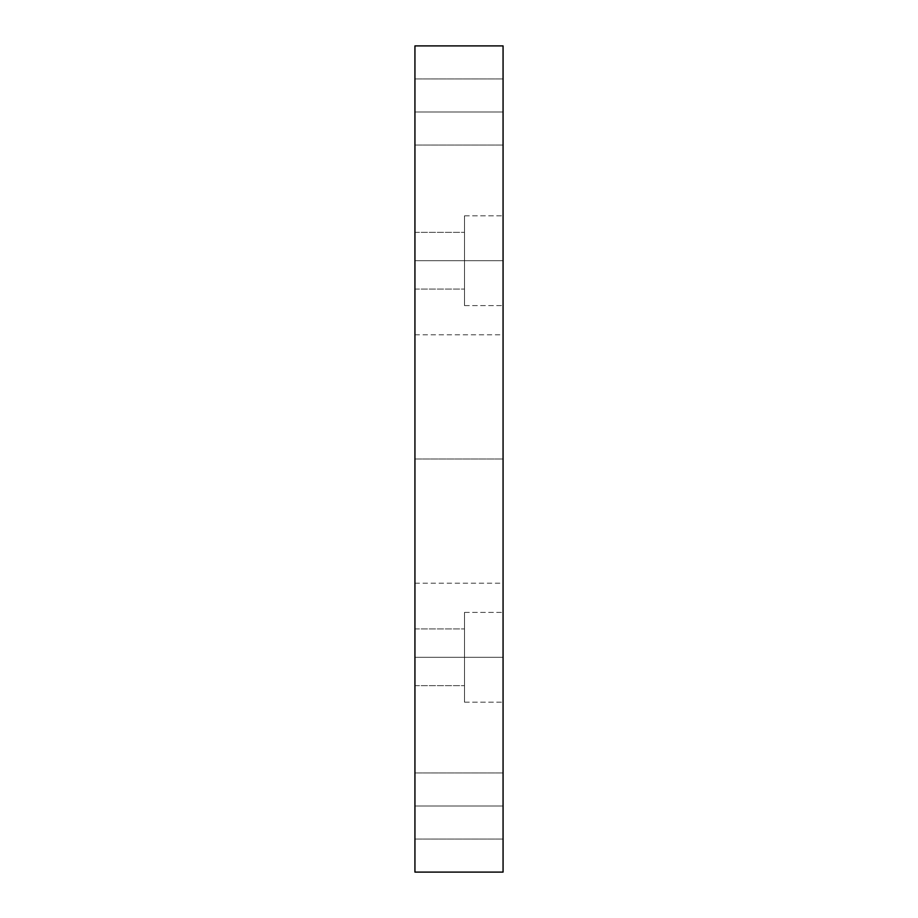 <?xml version="1.0" encoding="UTF-8"?>
<svg xmlns="http://www.w3.org/2000/svg" width="918" height="918" viewBox="0 0 918 918"><rect width="100%" height="100%" fill="white"/><g stroke="black" fill="none" stroke-linecap="round" stroke-linejoin="round"><path stroke-width="0.69" stroke-dasharray="4.59 3.44" d="M414.936 459L414.936 334.795L414.936 459L503.064 459L414.936 459L414.936 334.795L414.936 583.205L414.936 459L503.064 459L503.064 334.795L503.064 583.205L503.064 459L414.936 459L414.936 583.205L414.936 459M464.508 260.712L464.508 215.822L464.508 260.712L503.064 260.712L464.508 260.712L464.508 215.822L464.508 260.712L503.064 260.712L503.064 215.822L503.064 260.712L414.936 260.712L414.936 232.346L414.936 260.712L464.508 260.712L464.508 232.346L464.508 260.712L414.936 260.712L414.936 232.346L414.936 260.712L464.508 260.712L464.508 232.346L464.508 260.712L414.936 260.712L464.508 260.712L464.508 289.078L464.508 260.712L414.936 260.712L414.936 289.078L414.936 260.712L464.508 260.712L464.508 289.078L464.508 260.712L503.064 260.712L503.064 215.822L503.064 305.602L503.064 215.822L503.064 305.602L503.064 260.712L464.508 260.712L464.508 305.602L464.508 215.822L464.508 289.078L464.508 232.346L464.508 260.712L503.064 260.712L503.064 305.602L503.064 260.712L464.508 260.712L464.508 305.602L464.508 260.712M464.508 657.288L464.508 612.398L464.508 657.288L503.064 657.288L464.508 657.288L464.508 612.398L464.508 657.288L503.064 657.288L503.064 612.398L503.064 657.288L414.936 657.288L414.936 628.922L414.936 657.288L464.508 657.288L464.508 628.922L464.508 657.288L414.936 657.288L414.936 628.922L414.936 657.288L464.508 657.288L464.508 628.922L464.508 657.288L414.936 657.288L464.508 657.288L464.508 685.654L464.508 657.288L414.936 657.288L414.936 685.654L414.936 657.288L464.508 657.288L464.508 685.654L464.508 657.288L503.064 657.288L503.064 612.398L503.064 702.178L503.064 612.398L503.064 702.178L503.064 657.288L464.508 657.288L464.508 702.178L464.508 612.398L464.508 685.654L464.508 628.922L464.508 657.288L503.064 657.288L503.064 702.178L503.064 657.288L464.508 657.288L464.508 702.178L464.508 657.288M414.936 111.996L414.936 78.948L414.936 111.996L503.064 111.996L414.936 111.996L414.936 78.948L414.936 111.996L503.064 111.996L503.064 78.948L503.064 111.996L414.936 111.996L414.936 145.044L414.936 78.948L414.936 145.044L414.936 111.996L503.064 111.996L503.064 78.948L503.064 145.044L503.064 78.948L503.064 145.044L503.064 111.996L414.936 111.996L414.936 145.044L414.936 111.996L503.064 111.996L503.064 145.044L503.064 111.996L414.936 111.996L414.936 145.044L414.936 111.996M414.936 806.004L414.936 772.956L414.936 806.004L503.064 806.004L414.936 806.004L414.936 772.956L414.936 806.004L503.064 806.004L503.064 772.956L503.064 806.004L414.936 806.004L414.936 839.052L414.936 772.956L414.936 839.052L414.936 806.004L503.064 806.004L503.064 772.956L503.064 839.052L503.064 772.956L503.064 839.052L503.064 806.004L414.936 806.004L414.936 839.052L414.936 806.004L503.064 806.004L503.064 839.052L503.064 806.004L414.936 806.004L414.936 839.052L414.936 806.004M414.936 260.712L414.936 289.078L414.936 260.712M414.936 657.288L414.936 685.654L414.936 657.288M414.936 872.1L503.064 872.1L503.064 45.9L414.936 45.9L414.936 872.1L503.064 872.1L503.064 45.9L414.936 45.9L414.936 872.1M503.064 806.004L503.064 839.052L503.064 806.004M503.064 111.996L503.064 145.044L503.064 111.996M503.064 657.288L503.064 702.178L503.064 657.288M503.064 260.712L503.064 305.602L503.064 260.712M503.064 459L503.064 583.205L503.064 459M414.936 334.795L503.064 334.795M464.508 215.822L503.064 215.822L464.508 215.822M464.508 612.398L503.064 612.398L464.508 612.398M414.936 78.948L503.064 78.948L414.936 78.948M414.936 772.956L503.064 772.956L414.936 772.956M414.936 628.922L464.508 628.922L414.936 628.922M414.936 232.346L464.508 232.346L414.936 232.346M414.936 289.078L464.508 289.078L414.936 289.078M414.936 685.654L464.508 685.654L414.936 685.654M414.936 839.052L503.064 839.052L414.936 839.052M414.936 145.044L503.064 145.044L414.936 145.044M464.508 702.178L503.064 702.178L464.508 702.178M464.508 305.602L503.064 305.602L464.508 305.602M414.936 583.205L503.064 583.205"/><path stroke-width="1.38" d="M503.064 45.9L414.936 45.9L503.064 45.9L503.064 872.1L414.936 872.1L414.936 45.9L414.936 872.1L503.064 872.1L503.064 45.9"/></g></svg>
